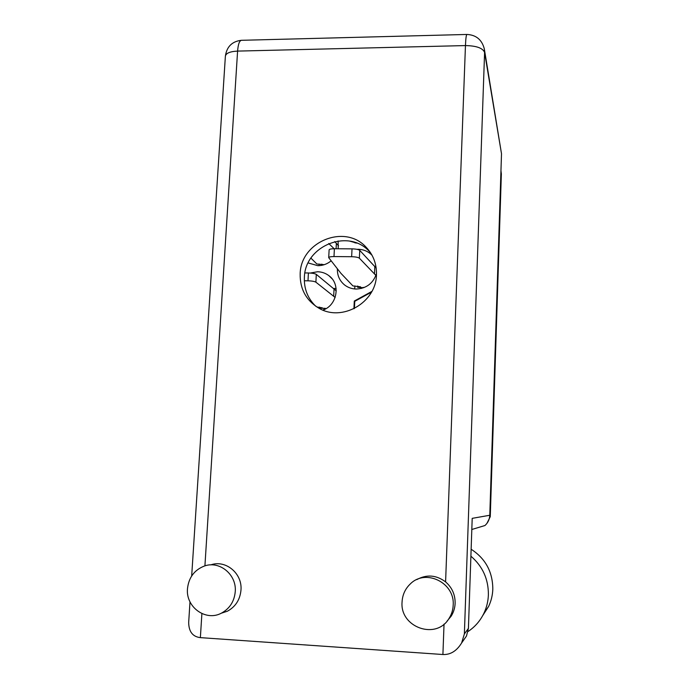 <?xml version="1.0" encoding="UTF-8"?>
<svg xmlns="http://www.w3.org/2000/svg" width="689" height="689" viewBox="0 0 689 689"><rect width="100%" height="100%" fill="white"/><g stroke="black" fill="none" stroke-linecap="round" stroke-linejoin="round"><path stroke-width="1.03" d="M322.977 310.11C337.231 305.218 340.848 284.161 328.954 275.721C325.604 273.163 321.789 271.845 317.508 271.759L310.265 273.051M336.111 288.484L333.665 288.467M308.172 262.948L317.836 265.678C322.771 265.67 327.197 264.059 331.116 260.855M372.06 255.292L372.034 255.274C368.279 251.416 363.654 249.418 358.177 249.297L356.945 249.323M337.386 268.831C337.188 275.411 339.582 280.776 344.552 284.936C347.962 287.571 351.864 288.941 356.256 289.044C366.393 288.493 373.137 283.377 376.487 273.697M349.9 241.167L356.833 243.131M492.781 422.874L493.97 386.357M495.546 337.713L496.709 301.877M500.963 170.708L501.359 173.938L490.267 516.672L486.908 523.425M496.881 296.485L497.914 264.507M495.27 346.033L495.339 343.914M495.331 346.033L494.168 380.095M371.871 291.413L354.292 301.05L353.922 308.758M338.23 248.763L338.11 240.952M354.732 301.481L354.292 301.05M470.897 556.195C482.644 566.28 488.475 579.122 488.389 594.736C488.165 601.239 486.675 607.405 483.928 613.236C480.267 620.823 474.979 626.912 468.046 631.512M471.138 549.254C485.452 558.529 492.687 571.792 492.816 589.052C492.609 595.15 491.214 600.929 488.639 606.389L482.748 615.553M187.486 588.682C185.591 607.018 205.727 621.711 221.402 613.158C229.704 608.62 234.312 601.445 235.25 591.644C236.809 574.488 219.343 560.303 204.168 566.117C194.289 570.079 188.726 577.597 187.486 588.682M221.212 613.244L227.379 611.212C235.535 606.751 240.065 599.706 240.978 590.077C242.476 573.377 225.596 559.477 210.731 564.902M402.066 601.962C399.706 627.352 436.309 640.425 449.056 618.403C451.614 614.381 452.992 609.954 453.19 605.131C454.955 582.653 425.526 568.373 410.265 583.971C405.21 588.811 402.471 594.805 402.066 601.962M447.092 621.065L451.08 616.293C453.586 612.349 454.938 607.999 455.136 603.263C455.222 594.641 452.044 587.519 445.594 581.886C436.301 574.962 426.689 574.204 416.767 579.621M376.452 274.765C376.754 263.947 373.266 254.723 365.997 247.093C344.698 223.546 300.482 241.822 300.171 273.912C299.896 288.863 306.028 300.223 318.568 307.992C341.684 322.357 376.246 302.678 376.452 274.765M315.734 306.217C307.768 298.458 303.978 288.924 304.374 277.624C304.667 246.033 348.195 228.076 369.158 251.27L370.57 252.794M461.621 642.966L464.369 633.949L468.417 628.385L466.47 636.05L461.621 642.966C456.686 651.01 450.442 654.86 442.906 654.516L200.37 637.635C192.644 636.722 188.752 631.606 188.683 622.288L190 601.85M484.445 49.66L501.506 153.75L489.784 515.26C489.578 519.377 487.967 522.796 484.944 525.526L471.819 529.488M468.417 628.385L472.198 518.352L489.784 515.26M466.47 636.05L463.525 640.245M354.542 242.321L354.99 242.881M356.273 242.916L355.154 242.907M375.927 275.454L359.365 258.186C358.159 257.316 355.584 256.825 351.648 256.713L333.993 256.566C330.72 256.592 328.963 256.954 328.713 257.66L340.917 273.318L352.914 285.909L360.511 286.805L357.643 287.313L363.792 287.692M376.177 268.055L359.744 250.374C358.538 249.478 355.972 248.979 352.027 248.858L334.389 248.738C331.125 248.763 329.368 249.151 329.118 249.874L328.713 257.66M374.497 273.688L374.842 266.35M354.895 285.935L354.706 288.967M361.544 288.415L363.516 287.391M334.165 248.738L328.731 243.51M310.92 258.134L316.88 263.999L324.252 264.679M338.549 245.792L334.699 241.589M336.094 248.746L336.378 243.26M319.102 264.025L318.947 265.661M335.138 297.441L315.889 282.171C314.537 281.388 311.902 280.94 307.983 280.811L304.34 280.767M323.046 310.076L325.354 308.336L319.541 308.241L322.28 307.811L316.897 306.993M336.249 290.861L316.303 274.368C314.951 273.559 312.324 273.094 308.405 272.973L304.926 272.939M333.683 296.115L334.062 288.786M354.396 308.526L354.775 301.308L371.466 292.153M501.359 173.938L500.929 171.544M489.655 516.793L490.267 516.672M445.594 581.886L465.454 45.577L237.593 51.098L204.917 565.876M201.894 613.589L200.37 637.635M442.906 654.516L444.035 624.113M501.506 153.75L484.591 52.416L464.369 633.949M241.236 40.315C231.995 41.452 226.715 46.749 225.381 56.205C225.958 53.182 230.031 51.477 237.593 51.098C238.17 43.941 239.548 40.341 241.727 40.298L466.841 34.459M465.454 45.577C476.409 45.784 482.791 48.058 484.591 52.416L484.307 48.833C481.921 39.738 476.151 34.941 467.004 34.459C466.289 34.459 465.773 38.171 465.454 45.577M351.648 256.713L352.027 248.858M359.365 258.186L359.744 250.374M333.993 256.566L334.389 248.738M357.712 286.021L357.643 287.313M321.849 264.12L321.789 265.317M325.354 308.336L325.837 308.732M307.983 280.811L308.405 272.973M315.889 282.171L316.303 274.368M319.601 307.096L319.541 308.241M332.064 278.769L328.954 275.721M221.402 613.158L227.379 611.212M449.056 618.403L451.08 616.293M369.158 251.27L365.997 247.093M225.381 56.205L191.68 575.97M483.928 613.236L488.639 606.389"/></g></svg>
